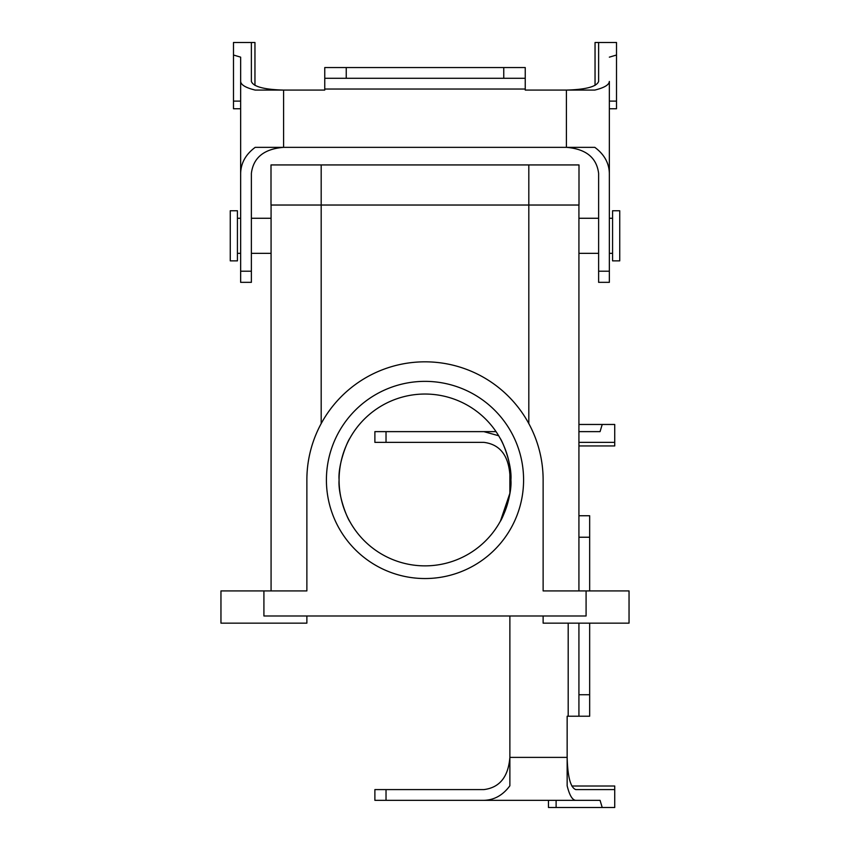<?xml version="1.0" encoding="UTF-8"?>
<svg xmlns="http://www.w3.org/2000/svg" width="850" height="850" viewBox="0 0 850 850"><rect width="100%" height="100%" fill="white"/><g stroke="black" fill="none" stroke-linecap="round" stroke-linejoin="round"><path stroke-width="1.27" d="M578.924 590.92L578.924 205.031L578.924 590.92M349.828 521.549C347.204 518.128 337.875 495.348 339.086 479.953C337.864 464.578 347.225 441.734 349.828 438.356C347.225 441.734 337.864 464.578 339.086 479.953C337.875 495.348 347.204 518.128 349.828 521.549A85.914 85.914 0 0 1 403.516 396.769A85.914 85.914 0 0 1 510.914 479.953A85.914 85.914 0 0 1 349.828 521.549C347.204 518.128 337.875 495.348 339.086 479.953C337.864 464.578 347.225 441.734 349.828 438.356C347.225 441.734 337.864 464.578 339.086 479.953C337.875 495.348 347.204 518.128 349.828 521.549A85.914 85.914 0 0 1 403.516 396.769A85.914 85.914 0 0 1 510.914 479.953A85.914 85.914 0 0 1 349.828 521.549M271.001 164.932L578.999 164.932L578.999 205.031L578.999 164.932L271.001 164.932L271.001 205.031L578.999 205.031L528.817 205.031L528.817 164.932L528.817 205.031L321.183 205.031L321.183 164.932L321.183 205.031L271.001 205.031L271.001 164.932M326.411 479.953A98.589 98.589 0 0 1 474.289 394.57A98.589 98.589 0 0 1 474.289 565.335A98.589 98.589 0 0 1 326.411 479.953A98.589 98.589 0 0 1 474.289 394.57A98.589 98.589 0 0 1 474.289 565.335A98.589 98.589 0 0 1 326.411 479.953M500.172 521.549C502.796 518.128 512.125 495.348 510.914 479.953C512.136 464.578 502.775 441.734 500.172 438.356C502.775 441.734 512.136 464.578 510.914 479.953C512.125 495.348 502.796 518.128 500.172 521.549M509.873 493.276L500.416 521.114L509.873 493.276L509.873 474.587C508.3 455.047 499.619 444.316 483.831 442.361L386.027 442.361L386.027 431.63L496.039 431.63M306.871 479.953A118.129 118.129 0 0 1 425 361.824A118.129 118.129 0 0 1 543.129 479.953L543.129 590.92L629.043 590.92L629.043 623.146L629.043 590.92L586.086 590.92L586.086 615.984L263.914 615.984L586.086 615.984L586.086 590.92L543.129 590.92L543.129 479.953A118.129 118.129 0 0 0 425 361.824A118.129 118.129 0 0 0 306.871 479.953L306.871 590.92L306.871 479.953M271.076 590.92L271.076 205.031L271.076 590.92M619.735 260.865L619.735 210.747L619.735 260.865L612.574 260.865L612.574 210.747L619.735 210.747L612.574 210.747L612.574 260.865L619.735 260.865M263.914 590.92L306.871 590.92L263.914 590.92L263.914 615.984L263.914 590.92L220.958 590.92L220.958 615.984L220.958 590.92L263.914 590.92M543.129 623.146L629.043 623.146L543.129 623.146L543.129 615.984L543.129 623.146M306.871 623.146L306.871 615.984L306.871 623.146L220.958 623.146L306.871 623.146M237.426 260.865L237.426 210.747L237.426 260.865L230.265 260.865L230.265 210.747L237.426 210.747L230.265 210.747L230.265 260.865L237.426 260.865M609.354 158.514L609.354 191.176M595.043 85.393L595.043 42.5L598.623 42.5L598.623 81.441C596.668 86.679 585.926 89.558 566.398 90.079L566.398 147.347C585.926 148.931 596.668 157.611 598.623 173.4L598.623 271.203L609.354 271.203L609.354 81.441C609.099 84.873 604.254 87.752 594.809 90.079L525.236 90.079L525.236 78.296L324.764 78.296L324.764 90.079L283.603 90.079L283.603 147.347C264.074 148.931 253.332 157.611 251.377 173.4C253.332 157.611 264.074 148.931 283.603 147.347L255.191 147.347C245.746 154.36 240.901 163.041 240.646 173.4L240.646 282.338L251.377 282.338L251.377 173.4M240.646 158.514L240.646 191.176M240.646 81.441L240.646 57.152L240.646 101.108L233.484 101.108L233.484 42.5L251.377 42.5L251.377 81.441C253.332 86.679 264.074 89.558 283.603 90.079L255.191 90.079C245.746 87.752 240.901 84.873 240.646 81.441L240.646 173.4M240.646 57.152L233.484 55.016M254.958 85.393L254.958 42.5L251.377 42.5M240.646 108.747L233.484 108.747L233.484 101.108M609.354 108.747L616.516 108.747L616.516 101.108L609.354 101.108M609.354 173.4C609.099 163.041 604.254 154.36 594.809 147.347L283.603 147.347M525.236 78.296L525.236 67.554L324.764 67.554L324.764 78.296M598.623 271.203L598.623 282.338L609.354 282.338L609.354 271.203M609.354 57.152L616.516 55.016L616.516 42.5L598.623 42.5M566.398 147.347C585.926 148.931 596.668 157.611 598.623 173.4M616.516 55.016L616.516 101.108M578.924 431.63L600.068 431.63L578.924 431.63M386.027 442.361L374.882 442.361L374.882 431.63L386.027 431.63M600.068 431.63L602.214 424.469L578.924 424.469M578.924 442.361L614.731 442.361L614.731 424.469L602.214 424.469M498.663 435.742L483.831 431.63M578.924 445.942L614.731 445.942L614.731 442.361M571.827 786.016L614.731 786.016L614.731 789.597L575.779 789.597C570.552 787.653 567.673 776.911 567.152 757.382L567.152 716.221L578.924 716.221L578.924 623.146M548.473 800.339L548.473 807.5L556.112 807.5L556.112 800.339L600.068 800.339L602.214 807.5L614.731 807.5L614.731 789.597M510.744 474.587L509.873 474.587L509.873 466.629M600.068 800.339L575.779 800.339C572.347 800.084 569.468 795.239 567.152 785.793L567.152 757.382L509.873 757.382L509.873 615.984M589.666 590.92L589.666 515.748L578.924 515.748M589.666 623.146L589.666 694.737L578.924 694.737M578.924 716.221L589.666 716.221L589.666 694.737M386.027 789.597L386.027 800.339L374.882 800.339L374.882 789.597L483.831 789.597C499.619 787.653 508.3 776.911 509.873 757.382L509.873 785.793C502.871 795.239 494.19 800.084 483.831 800.339L575.779 800.339M386.027 800.339L483.831 800.339M602.214 807.5L556.112 807.5M528.817 423.576L528.817 205.031L528.817 423.576M321.183 423.576L321.183 205.031L321.183 423.576M251.377 271.203L240.646 271.203M324.764 89.037L525.236 89.037M346.248 67.554L346.248 78.296M503.752 67.554L503.752 78.296M568.193 623.146L568.193 716.221M589.666 537.232L578.924 537.232M578.924 253.343L598.623 253.343L578.924 253.343M609.354 253.343L612.574 253.343L609.354 253.343M578.924 218.269L598.623 218.269L578.924 218.269M609.354 218.269L612.574 218.269L609.354 218.269M220.958 623.146L220.958 615.984L220.958 623.146M237.426 253.343L240.646 253.343L237.426 253.343M251.377 253.343L271.076 253.343L251.377 253.343M237.426 218.269L240.646 218.269L237.426 218.269M251.377 218.269L271.076 218.269L251.377 218.269"/></g></svg>
